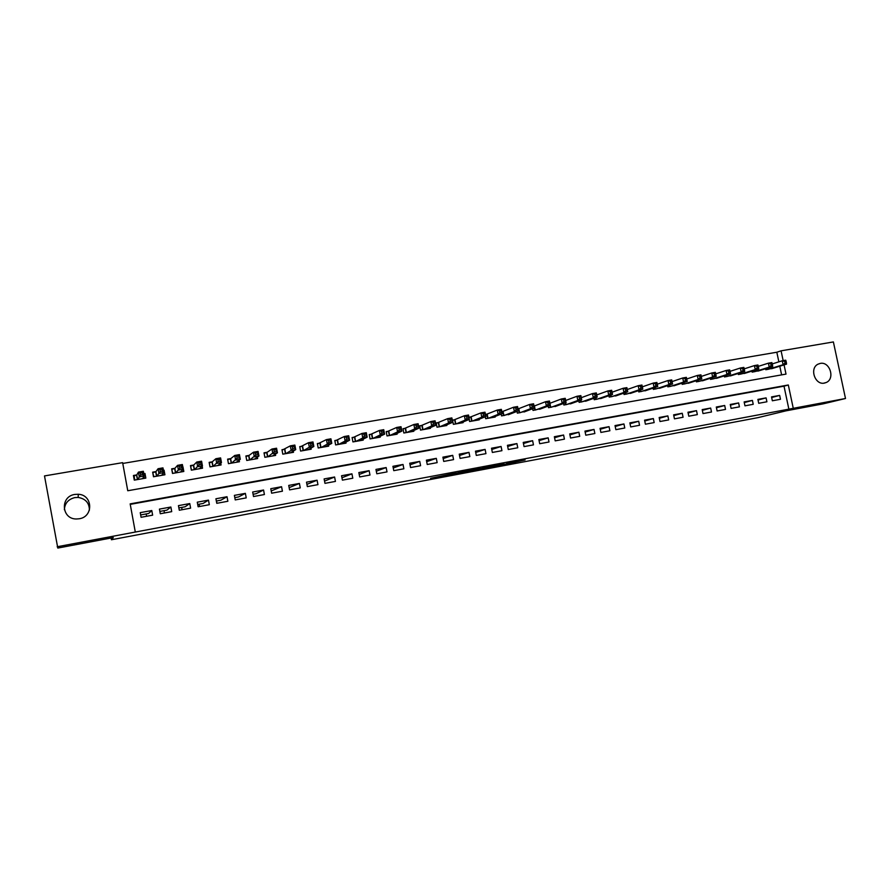 <?xml version="1.0" encoding="UTF-8"?>
<svg xmlns="http://www.w3.org/2000/svg" width="890" height="890" viewBox="0 0 890 890"><rect width="100%" height="100%" fill="white"/><g stroke="black" fill="none" stroke-linecap="round" stroke-linejoin="round"><path stroke-width="1.33" d="M496.787 466.138L525.1 459.941L506.632 463.412L512.495 462.489L496.787 466.138M64.369 509.714C64.792 503.284 68.285 499.245 74.838 497.588L78.153 497.432C85.574 498.712 89.334 502.961 89.412 510.159M74.86 494.428L78.298 494.273C92.86 494.773 93.739 516.756 79.243 518.77L76.484 518.981C61.388 519.304 59.908 496.375 74.86 494.428M820.202 363.42C829.825 361.207 835.365 378.773 826.22 382.511L824.407 383.089C815.029 385.337 809.232 368.338 817.966 364.199L820.202 363.42M430.593 478.33L445.59 475.827L456.125 472.935L430.593 478.33M778.861 361.841L776.825 352.229L781.075 350.827L833.385 341.938L845.5 398.498L823.116 403.86L785.881 410.868L757.779 417.677L111.428 539.752L113.275 537.605L57.794 548.062L44.5 475.928L122.631 462.655L127.76 490.746L786.015 374.1L784.057 364.889M845.5 398.498L793.268 408.321L788.318 384.981L130.162 503.874L135.302 532.053L57.182 546.749M135.302 532.053L793.268 408.321M473.847 470.454L494.517 466.549L504.018 463.913L484.972 467.45L473.847 470.454M469.208 471.377L450.251 474.904L460.898 471.989L480.378 468.351L469.186 471.255M143.802 473.691L144.992 473.48L144.035 474.96M136.815 474.904L133.444 475.483L134.29 480.122L145.838 478.108L144.992 473.48M163.404 470.287L164.071 470.176L163.515 470.877M155.984 471.578L152.646 472.156L153.492 476.773L164.917 474.771L164.071 470.176M174.963 468.285L171.659 468.852L172.504 473.447L183.818 471.466L182.973 466.894M193.764 465.014L190.482 465.581L191.339 470.154L202.542 468.196L202.163 466.126M212.376 461.788L209.139 462.355L209.984 466.894L221.087 464.958L220.742 463.145M230.821 458.584L227.606 459.14L228.452 463.668L239.443 461.743L239.143 460.141M249.078 455.413L245.896 455.969L246.741 460.464L257.633 458.561L257.366 457.126M267.167 452.276L264.019 452.821L264.864 457.304L275.644 455.413L275.399 454.111M285.089 449.161L281.963 449.706L282.809 454.167L293.5 452.298L293.266 451.097M302.834 446.09L299.741 446.624L300.586 451.063L311.177 449.205L310.966 448.104M320.422 443.031L317.352 443.565L318.197 447.982L328.688 446.146L328.488 445.122M337.844 440.005L334.807 440.539L335.641 444.933L346.032 443.109L345.854 442.163M355.099 437.012L352.095 437.535L352.93 441.907L363.231 440.105L363.053 439.226M372.198 434.042L369.216 434.565L370.062 438.915L380.264 437.135L380.097 436.3M389.141 431.105L386.182 431.617L387.028 435.944L397.14 434.186L396.984 433.397M405.929 428.19L403.003 428.702L403.838 433.007L413.861 431.261L413.716 430.526M422.561 425.309L419.668 425.809L420.503 430.093L430.426 428.357L430.293 427.667M439.048 422.439L436.178 422.939L437.012 427.211L446.847 425.487L446.713 424.83M455.38 419.602L452.532 420.102L453.377 424.352L463.123 422.65L463 422.016M471.578 416.798L468.963 417.254M487.62 414.017L485.451 414.384M503.518 411.247L501.793 411.547M519.282 408.521L517.98 408.744M534.901 405.807L534.022 405.951M772.353 400.778L780.474 399.276L779.662 395.405L771.53 396.896L772.353 400.778M758.714 403.292L766.902 401.779L766.09 397.886L757.891 399.387L758.714 403.292M744.963 405.829L753.229 404.305L752.406 400.4L744.14 401.913L744.963 405.829M731.091 408.388L739.423 406.852L738.611 402.925L730.267 404.461L731.091 408.388M717.118 410.969L725.517 409.422L724.694 405.484L716.294 407.019L717.118 410.969M703.011 413.572L711.488 412.014L710.665 408.054L702.188 409.6L703.011 413.572M688.793 416.197L697.337 414.618L696.514 410.646L687.97 412.215L688.793 416.197M674.453 418.845L683.075 417.254L682.252 413.26L673.63 414.84L674.453 418.845M659.991 421.515L668.679 419.913L667.856 415.897L659.167 417.499L659.991 421.515M645.406 424.207L654.172 422.583L653.349 418.556L644.571 420.169L645.406 424.207M630.698 426.922L639.532 425.286L638.709 421.248L629.864 422.861L630.698 426.922M615.858 429.659L624.769 428.012L623.946 423.952L615.023 425.587L615.858 429.659M600.884 432.429L609.884 430.76L609.049 426.677L600.06 428.335L600.884 432.429M585.787 435.21L594.865 433.53L594.031 429.436L584.952 431.105L585.787 435.21M570.557 438.025L579.713 436.334L578.878 432.217L569.722 433.897L570.557 438.025M555.193 440.861L564.427 439.148L563.593 435.021L554.359 436.712L555.193 440.861M539.696 443.721L549.008 441.996L548.173 437.847L538.862 439.549L539.696 443.721M524.054 446.602L533.455 444.867L532.62 440.695L523.22 442.419L524.054 446.602M508.279 449.517L517.758 447.77L516.923 443.576L507.434 445.311L508.279 449.517M492.359 452.454L501.927 450.685L501.092 446.48L491.514 448.226L492.359 452.454M476.295 455.424L485.951 453.633L485.117 449.406L475.46 451.174L476.295 455.424M460.086 458.406L469.831 456.615L468.986 452.365L459.251 454.145L460.086 458.406M443.732 461.432L453.566 459.618L452.721 455.346L442.897 457.149L443.732 461.432M427.233 464.48L437.146 462.644L436.311 458.35L426.388 460.175L427.233 464.48M410.579 467.55L420.592 465.704L419.746 461.387L409.734 463.223L410.579 467.55M393.769 470.654L403.871 468.785L403.025 464.458L392.924 466.304L393.769 470.654M376.804 473.78L387.005 471.9L386.16 467.55L375.958 469.419L376.804 473.78M359.682 476.94L369.973 475.049L369.128 470.676L358.837 472.557L359.682 476.94M342.405 480.133L352.785 478.219L351.939 473.825L341.56 475.727L342.405 480.133M324.961 483.348L335.441 481.412L334.596 477.007L324.116 478.92L324.961 483.348M307.35 486.608L317.941 484.649L317.085 480.211L306.505 482.157L307.35 486.608M289.573 489.878L300.264 487.909L299.418 483.448L288.727 485.417L289.573 489.878M271.639 493.194L282.419 491.202L281.574 486.719L270.783 488.699L271.639 493.194M253.517 496.542L264.408 494.529L263.562 490.023L252.671 492.025L253.517 496.542M235.227 499.913L246.23 497.888L245.373 493.36L234.382 495.374L235.227 499.913M216.771 503.317L227.862 501.27L227.017 496.731L215.914 498.767L216.771 503.317M198.125 506.766L209.328 504.697L208.483 500.124L197.268 502.183L198.125 506.766M179.302 510.237L190.616 508.146L189.77 503.562L178.445 505.631L179.302 510.237M160.289 513.741L171.714 511.639L170.869 507.022L159.432 509.113L160.289 513.741M788.918 409.378L784.012 386.171L130.251 504.363M151.778 510.526L140.242 512.64L141.087 517.29L152.635 515.154L151.778 510.526L148.619 513.486L140.665 514.943M776.825 352.229L122.776 463.445M781.62 374.879L779.785 366.202M773.866 368.026L765.801 369.739L765.589 368.749M760.283 370.385L752.15 372.131L751.939 371.108M746.599 372.776L738.389 374.534L738.166 373.477M732.793 375.18L724.516 376.959L724.293 375.869M718.864 377.605L710.531 379.407L710.298 378.283M704.824 380.041L696.414 381.866L696.18 380.72M690.673 382.511L682.196 384.358L681.94 383.167M676.389 384.992L667.845 386.861L667.589 385.637M661.993 387.495L653.371 389.397L653.115 388.118M647.475 390.02L638.775 391.945L638.508 390.632M632.823 392.568L624.057 394.515L623.779 393.157M618.049 395.138L609.216 397.107L608.927 395.705M603.153 397.73L594.231 399.732L593.942 398.264M588.123 400.333L579.134 402.369L578.823 400.845M572.96 402.97L563.893 405.039L563.57 403.448M557.663 405.629L548.518 407.72L548.184 406.074M542.232 408.299L533.01 410.435L532.665 408.71M526.669 411.002L517.368 413.16L517.012 411.369M510.96 413.716L501.582 415.919L501.204 414.05M495.118 416.464L495.229 417.032L485.651 418.712L485.261 416.743M479.132 419.234L479.243 419.824L469.586 421.515L469.175 419.457M111.105 538.016L111.428 539.752M146.628 516.267L146.205 513.931M164.45 512.974L164.016 510.649M182.094 509.725L181.671 507.4M199.594 506.488L199.16 504.185M216.926 503.295L216.504 500.992M783.156 360.617L781.075 350.827M784.012 386.171L788.318 384.981M779.662 395.405L771.663 397.53M766.09 397.886L758.024 400.044M752.406 400.4L744.285 402.591M738.611 402.925L730.412 405.15M724.694 405.484L716.439 407.731M710.665 408.054L702.344 410.346M696.514 410.646L688.126 412.971M682.252 413.26L673.786 415.63M667.856 415.897L659.334 418.3M653.349 418.556L644.749 421.003M638.709 421.248L630.042 423.729M623.946 423.952L615.201 426.488M609.049 426.677L600.238 429.258M594.031 429.436L585.153 432.062M578.878 432.217L569.923 434.887M563.593 435.021L554.57 437.747M548.173 437.847L539.073 440.639M532.62 440.695L523.442 443.543M516.923 443.576L507.678 446.491M501.092 446.48L491.758 449.461M485.117 449.406L475.716 452.465M468.986 452.365L459.518 455.502M452.721 455.346L443.176 458.572M436.311 458.35L426.677 461.676M419.746 461.387L410.045 464.814M403.025 464.458L393.247 467.984M386.16 467.55L376.303 471.199M369.128 470.676L359.204 474.459M351.939 473.825L341.949 477.763M334.596 477.007L324.527 481.112M317.085 480.211L306.928 484.36M299.418 483.448L289.15 487.631M281.574 486.719L271.205 490.935M263.562 490.023L256.053 493.716L253.094 494.262M245.373 493.36L238.553 496.943L234.804 497.632M227.017 496.731L220.898 500.191L216.337 501.026M208.483 500.124L203.087 503.462L197.691 504.452M189.77 503.562L185.098 506.777L178.868 507.923M170.869 507.022L166.942 510.115L159.855 511.416M491.591 467.083L501.293 464.48L491.836 466.382L486.252 467.94L491.591 467.083M462.489 472.445L472.679 470.332L462.489 472.445L462.344 471.722M771.563 368.738L786.538 364.121L783.1 364.722L782.254 360.773L772.275 363.91M784.691 361.429L782.254 360.773L785.703 360.183L786.07 361.184L784.691 361.429L785.024 363.009L786.404 362.764L786.07 361.184M785.024 363.009L783.1 364.722L768.17 369.328M786.404 362.764L786.538 364.121M757.969 371.108L772.709 366.535L769.238 367.136L768.404 363.176L758.313 366.368M770.818 363.832L768.404 363.176L771.875 362.575L772.209 363.587L770.818 363.832L771.152 365.412L772.542 365.178L772.209 363.587M771.152 365.412L769.238 367.136L754.542 371.709M772.542 365.178L772.709 366.535M744.251 373.511L758.769 368.961L755.265 369.572L754.42 365.59L744.229 368.849M756.834 366.246L754.42 365.59L757.924 364.978L758.236 366.001L756.834 366.246L757.168 367.848L758.569 367.603L758.236 366.001M757.168 367.848L755.265 369.572L740.803 374.111M758.569 367.603L758.769 368.961M730.423 375.925L744.707 371.419L741.17 372.031L740.324 368.026L730.023 371.353M742.727 368.694L740.324 368.026L743.862 367.414L744.151 368.449L742.727 368.694L743.072 370.296L744.485 370.051L744.151 368.449M743.072 370.296L741.17 372.031L726.952 376.537M744.485 370.051L744.707 371.419M716.483 378.361L730.523 373.889L726.952 374.501L726.118 370.485L715.705 373.878M728.51 371.163L726.118 370.485L729.678 369.862L729.933 370.907L728.51 371.163L728.843 372.765L730.267 372.521L729.933 370.907M728.843 372.765L726.952 374.501L712.979 378.973M730.267 372.521L730.523 373.889M702.433 380.82L716.216 376.381L712.623 377.004L711.778 372.966L701.276 376.426M714.158 373.644L711.778 372.966L715.371 372.343L715.593 373.399L714.158 373.644L714.492 375.257L715.938 375.013L715.593 373.399M714.492 375.257L712.623 377.004L698.895 381.432M715.938 375.013L716.216 376.381M688.248 383.301L701.787 378.895L698.16 379.518L697.315 375.469L686.724 378.995M699.685 376.147L697.315 375.469L700.942 374.835L701.787 378.895L701.142 375.903L699.685 376.147L700.029 377.772L701.476 377.527M700.029 377.772L698.16 379.518L684.688 383.924M701.142 375.903L700.942 374.835M673.952 385.793L687.236 381.421L683.576 382.066L682.73 377.983L672.05 381.588M685.089 378.684L682.73 377.983L686.39 377.349L687.236 381.421L686.557 378.428L685.089 378.684L685.433 380.308L686.891 380.063M685.433 380.308L683.576 382.066L670.359 386.427M686.557 378.428L686.39 377.349M659.535 388.318L672.551 383.979L668.857 384.625L668.012 380.531L657.254 384.202M670.37 381.232L668.012 380.531L671.705 379.897L672.551 383.979L671.839 380.976L670.37 381.232L670.704 382.867L672.184 382.611M670.704 382.867L668.857 384.625L655.919 388.952M671.839 380.976L671.705 379.897M644.994 390.855L657.743 386.56L654.017 387.206L653.171 383.101L642.324 386.85M655.507 383.801L653.171 383.101L656.898 382.455L657.743 386.56L657.009 383.546L655.507 383.801L655.852 385.448L657.343 385.192M655.852 385.448L654.017 387.206L641.345 391.5M657.009 383.546L656.898 382.455M630.331 393.425L642.803 389.164L639.042 389.82L638.197 385.693L627.261 389.52M640.533 386.405L638.197 385.693L641.957 385.036L642.803 389.164L642.035 386.138L640.533 386.405L640.867 388.051L642.369 387.795M640.867 388.051L639.042 389.82L626.638 394.07M642.035 386.138L641.957 385.036M615.535 396.005L627.728 391.789L623.946 392.445L623.089 388.296L612.075 392.212M625.414 389.019L623.089 388.296L626.883 387.639L627.728 391.789L626.927 388.752L625.414 389.019L625.748 390.688L627.272 390.421M625.748 390.688L623.946 392.445L611.819 396.651M626.927 388.752L626.883 387.639M600.616 398.609L612.531 394.437L608.704 395.104L607.848 390.933L596.745 394.938M610.162 391.667L607.848 390.933L611.675 390.276L612.531 394.437L611.697 391.4L610.162 391.667L610.507 393.336L612.031 393.069M610.507 393.336L608.704 395.104L596.867 399.265M611.697 391.4L611.675 390.276M585.564 401.245L597.19 397.107L593.33 397.786L592.484 393.591L581.281 397.685M594.776 394.326L592.484 393.591L596.333 392.924L597.19 397.107L596.322 394.059L594.776 394.326L595.121 396.005L596.667 395.739M595.121 396.005L593.33 397.786L581.782 401.902M596.322 394.059L596.333 392.924M570.379 403.893L581.715 399.81L577.821 400.489L576.965 396.272L565.684 400.478M579.256 397.018L576.965 396.272L580.859 395.605L581.715 399.81L580.814 396.751L579.256 397.018L579.59 398.698L581.148 398.431M579.59 398.698L577.821 400.489L566.563 404.561M580.814 396.751L580.859 395.605M555.071 406.574L566.096 402.525L562.168 403.214L561.312 398.987L549.942 403.281M563.593 399.732L561.312 398.987L565.239 398.308L566.096 402.525L565.161 399.454L563.593 399.732L563.926 401.423L565.506 401.156M563.926 401.423L562.168 403.214L551.221 407.253M565.161 399.454L565.239 398.308M539.618 409.278L550.343 405.273L546.382 405.962L545.526 401.713L534.056 406.107M547.784 402.469L545.526 401.713L549.486 401.034L550.343 405.273L549.375 402.191L547.784 402.469L548.129 404.171L549.709 403.893M548.129 404.171L546.382 405.962L535.736 409.956M549.375 402.191L549.486 401.034M524.032 412.003L534.445 408.043L530.44 408.733L529.583 404.472L518.013 408.933M531.831 405.239L529.583 404.472L533.588 403.782L534.445 408.043L533.433 404.961L531.831 405.239L532.176 406.941L533.778 406.663M532.176 406.941L530.44 408.733L520.116 412.682M533.433 404.961L533.588 403.782M508.312 414.751L518.392 410.835L514.364 411.536L513.508 407.253L501.838 411.792M515.744 408.021L513.508 407.253L517.546 406.552L518.392 410.835L517.357 407.742L515.744 408.021L516.089 409.734L517.702 409.456M516.089 409.734L514.364 411.536L504.352 415.441M517.357 407.742L517.546 406.552M492.437 417.521L502.205 413.65L498.133 414.362L497.276 410.056L485.506 414.673M499.501 410.835L497.276 410.056L501.348 409.356L502.205 413.65L501.137 410.557L499.501 410.835L499.846 412.56L501.471 412.281M499.846 412.56L498.133 414.362L488.454 418.222M501.137 410.557L501.348 409.356M476.439 420.325L485.873 416.498L481.757 417.221L480.9 412.893L469.03 417.588M483.114 413.672L480.9 412.893L485.005 412.181L485.873 416.498L484.761 413.394L483.114 413.672L483.459 415.407L485.106 415.118M483.459 415.407L481.757 417.221L472.412 421.026M484.761 413.394L485.005 412.181M460.286 423.139L469.375 419.368L465.236 420.091L464.38 415.752L452.609 420.469M466.571 416.542L464.38 415.752L468.518 415.029L469.375 419.368L468.229 416.253L466.571 416.542L466.916 418.278L468.574 418M466.916 418.278L465.236 420.091L456.225 423.851M468.229 416.253L468.518 415.029M443.988 425.987L452.743 422.272L448.549 422.995L447.692 418.634L436.245 423.317M449.873 419.435L447.692 418.634L451.875 417.911L452.743 422.272L451.553 419.146L449.873 419.435L450.218 421.181L451.897 420.892M450.218 421.181L448.549 422.995L439.882 426.711M451.553 419.146L451.875 417.911M427.534 428.869L435.944 425.197L431.717 425.932L430.86 421.549L419.735 426.199M433.018 422.349L430.86 421.549L435.077 420.814L435.944 425.197L434.709 422.06L433.018 422.349L433.363 424.107L435.054 423.818M433.363 424.107L431.717 425.932L423.406 429.592M434.709 422.06L435.077 420.814M410.946 431.772L418.99 428.146L414.729 428.891L413.861 424.486L403.081 429.091M416.008 425.298L413.861 424.486L418.122 423.751L418.99 428.146L417.722 425.008L416.008 425.298L416.353 427.067L418.066 426.766M416.353 427.067L414.729 428.891L406.763 432.495M417.722 425.008L418.122 423.751M394.192 434.698L401.88 431.127L397.574 431.884L396.706 427.445L386.271 432.028M398.842 428.279L396.706 427.445L401.012 426.711L401.88 431.127L400.567 427.979L398.842 428.279L399.187 430.048L400.912 429.748M399.187 430.048L397.574 431.884L389.987 435.433M400.567 427.979L401.012 426.711M377.293 437.646L384.602 434.142L380.253 434.899L379.396 430.449L369.294 434.988M381.51 431.283L379.396 430.449L383.735 429.692L384.602 434.142L383.256 430.983L381.51 431.283L381.855 433.063L383.601 432.763M381.855 433.063L380.253 434.899L373.043 438.392M383.256 430.983L383.735 429.692M360.228 440.628L367.158 437.179L362.775 437.936L361.918 433.463L352.173 437.969M364.01 434.309L361.918 433.463L366.302 432.707L367.158 437.179L365.768 434.009L364.01 434.309L364.366 436.1L366.113 435.8M364.366 436.1L362.775 437.936L355.944 441.384M365.768 434.009L366.302 432.707M343.017 443.643L349.559 440.239L345.131 441.017L344.263 436.523L334.885 440.984M346.355 437.368L344.263 436.523L348.691 435.755L349.559 440.239L348.124 437.068L346.355 437.368L346.7 439.171L348.468 438.859M346.7 439.171L345.131 441.017L338.678 444.399M348.124 437.068L348.691 435.755M325.629 446.68L331.781 443.342L327.32 444.121L326.452 439.604L317.441 444.021M328.521 440.461L326.452 439.604L330.924 438.826L331.781 443.342L330.312 440.149L328.521 440.461L328.866 442.274L330.657 441.963M328.866 442.274L327.32 444.121L321.268 447.447M330.312 440.149L330.924 438.826M308.096 449.75L313.847 446.469L309.331 447.247L308.463 442.708L299.83 447.091M310.51 443.576L308.463 442.708L312.98 441.93L313.847 446.469L312.323 443.264L310.51 443.576L310.855 445.401L312.668 445.089M310.855 445.401L309.331 447.247L303.679 450.518M312.323 443.264L312.98 441.93M290.385 452.843L295.725 449.617L291.164 450.418L290.307 445.857L282.052 450.195M292.332 446.736L290.307 445.857L294.857 445.067L295.725 449.617L294.156 446.413L292.332 446.736L292.676 448.56L294.501 448.237M292.676 448.56L291.164 450.418L285.935 453.622M294.156 446.413L294.857 445.067M272.507 455.969L277.435 452.81L272.829 453.611L271.962 449.027L266.878 452.465L264.108 453.322M273.975 449.906L271.962 449.027L276.567 448.226L277.435 452.81L275.822 449.595L273.975 449.906L274.32 451.753L276.167 451.43M274.32 451.753L268.012 456.748M275.822 449.595L276.567 448.226M254.462 459.118L258.957 456.025L254.317 456.837L253.45 452.22L248.889 455.558L245.996 456.481M255.441 453.121L253.45 452.22L258.089 451.419L258.957 456.025L257.299 452.799L255.441 453.121L255.786 454.968L257.644 454.645M255.786 454.968L249.923 459.907M257.299 452.799L258.089 451.419M237.496 462.088L237.374 461.465M236.239 462.299L240.311 459.273L235.616 460.086L234.749 455.457L230.643 458.728L227.707 459.674M236.718 456.37L234.749 455.457L239.443 454.645L240.311 459.273L238.598 456.036L236.718 456.37L237.074 458.216L238.954 457.894M237.074 458.216L231.667 463.1M238.598 456.036L239.443 454.645M219.229 465.281L219.085 464.513M210.029 466.883L209.284 462.889L212.02 462.01L212.832 466.393M217.85 465.514L221.465 462.555L216.737 463.378L215.858 458.728L212.02 462.01M217.816 459.641L215.858 458.728L220.598 457.905L221.465 462.555L220.064 461.176L219.719 459.318L217.816 459.641L218.161 461.51L220.064 461.176M218.161 461.51L213.222 466.327M219.719 459.318L220.598 457.905M200.784 468.507L200.606 467.55M191.495 470.131L190.605 466.238M199.282 468.763L202.453 465.87L197.658 466.705L196.79 462.021L193.631 465.147L190.738 466.104M198.726 462.945L196.79 462.021L201.574 461.198L202.453 465.87L200.995 464.491L200.639 462.622L198.726 462.945L199.071 464.825L200.995 464.491M199.071 464.825L194.61 469.586M200.639 462.622L201.574 461.198M182.161 471.756L181.938 470.576M172.771 473.402L171.803 469.62M180.525 472.045L183.24 469.219L178.401 470.053L177.533 465.359L174.852 468.407L172.026 469.353M179.446 466.293L177.533 465.359L182.361 464.513L183.24 469.219L181.727 467.84L181.382 465.959L179.446 466.293L179.791 468.173L181.727 467.84M179.791 468.173L175.808 472.868M181.382 465.959L182.361 464.513M163.348 475.049L163.07 473.536M153.881 476.706L152.813 473.091M161.591 475.349L163.827 472.59L158.954 473.447L158.075 468.719L155.895 471.7L153.136 472.635M159.966 469.664L158.075 468.719L162.959 467.873L163.827 472.59L162.269 471.222L161.924 469.33L159.966 469.664L160.322 471.555L162.269 471.222M160.322 471.555L156.829 476.183M161.924 469.33L162.959 467.873M144.369 478.364L144.002 476.361M134.802 480.033L134.056 475.95L133.656 476.662M142.478 478.698L144.236 476.005L139.296 476.862L138.428 472.112L136.749 475.026L134.056 475.95M140.297 473.068L138.428 472.112L143.357 471.266L144.236 476.005L142.623 474.637L142.278 472.735L140.297 473.068L140.642 474.982L142.623 474.637M140.642 474.982L137.661 479.532M142.278 472.735L143.357 471.266M515.01 461.799L515.188 462.655M512.996 462.177L513.174 463.078M486.118 467.239L486.263 467.94L486.118 467.239M767.225 368.238L767.48 369.45M766.824 368.36L767.069 369.517M753.607 370.585L753.863 371.831M753.196 370.707L753.452 371.898M739.868 372.943L740.135 374.223M739.468 373.066L739.723 374.301M726.018 375.324L726.296 376.648M725.628 375.447L725.884 376.715M712.056 377.716L712.334 379.084M711.655 377.849L711.933 379.151M697.971 380.13L698.261 381.543M697.582 380.264L697.86 381.621M683.765 382.567L684.065 384.024M683.375 382.689L683.676 384.102M669.436 385.014L669.747 386.527M669.058 385.147L669.358 386.594M654.995 387.484L655.318 389.052M654.617 387.617L654.929 389.119M640.422 389.976L640.756 391.6M640.055 390.098L640.377 391.667M625.726 392.479L626.071 394.17M625.359 392.612L625.692 394.226M610.896 395.004L611.252 396.751M610.54 395.138L610.885 396.818M595.944 397.552L596.311 399.365M595.599 397.674L595.955 399.432M580.859 400.111L581.248 402.002M580.514 400.233L580.881 402.058M565.651 402.692L566.04 404.661M565.306 402.814L565.695 404.716M550.298 405.284L550.71 407.342M549.964 405.417L550.365 407.397M534.423 405.985L535.235 410.045M534.089 406.096L534.89 410.101M518.814 408.699L519.626 412.771M518.492 408.799L519.293 412.827M503.072 411.436L503.885 415.519M502.75 411.536L503.551 415.586M487.186 414.184L487.998 418.3L487.186 414.195M486.863 414.295L487.676 418.356M471.155 416.976L471.967 421.103L471.144 416.976M470.843 417.076L471.656 421.159M454.979 419.78L455.802 423.929L454.968 419.791M454.679 419.88L455.48 423.985M439.46 426.788L438.637 422.628L439.482 426.777M438.358 422.717L439.171 426.833M422.194 425.476L423.006 429.659M421.893 425.576L422.705 429.714M406.352 432.573L405.54 428.368L406.396 432.562M405.284 428.457L406.096 432.618M388.797 431.272L389.62 435.499L388.763 431.283M388.518 431.361L389.33 435.544M372.643 438.459L371.831 434.231L372.699 438.459M371.597 434.309L372.421 438.503M354.799 437.168L355.611 441.44M354.531 437.268L355.344 441.484M337.555 440.161L338.378 444.455M337.288 440.261L338.111 444.499M320.144 443.187L320.978 447.492M319.899 443.276L320.712 447.536M302.589 446.235L303.412 450.562M302.344 446.324L303.156 450.607M284.856 449.317L285.679 453.666M284.611 449.406L285.434 453.711M266.956 452.42L267.779 456.793M266.722 452.509L267.534 456.837M248.889 455.558L249.712 459.952M248.666 455.647L249.478 459.997M230.643 458.728L231.467 463.134M230.421 458.817L231.244 463.178M212.22 461.921L213.055 466.36M193.631 465.147L194.454 469.609M193.43 465.236L194.243 469.642M174.852 468.407L175.675 472.89M174.662 468.496L175.475 472.924M155.895 471.7L156.718 476.206M155.706 471.789L156.529 476.239M136.749 475.026L137.572 479.554M136.571 475.104L137.394 479.588M78.298 494.273L78.153 497.432M826.22 382.511L823.695 383.19M422.16 425.487L422.984 429.659M354.743 437.201L355.555 441.451M337.488 440.194L338.311 444.466M320.089 443.22L320.901 447.503M302.511 446.268L303.334 450.574M284.778 449.35L285.601 453.678M266.878 452.465L267.69 456.804M248.799 455.602L249.623 459.963M230.555 458.773L231.378 463.156M212.132 461.966L212.955 466.371M193.531 465.203L194.354 469.631M174.752 468.463L175.575 472.913M155.794 471.756L156.618 476.228M136.648 475.082L137.472 479.565"/></g></svg>
